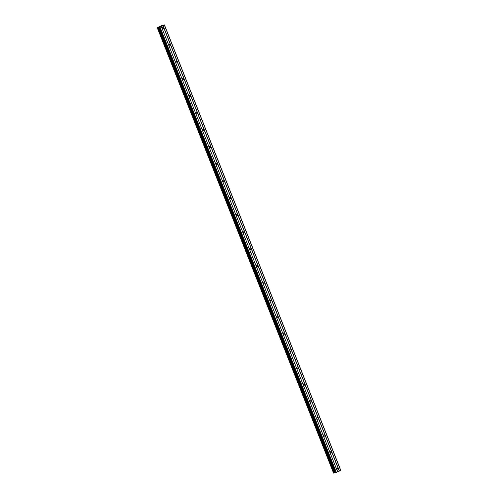 <?xml version="1.0" encoding="UTF-8"?>
<svg xmlns="http://www.w3.org/2000/svg" width="498" height="498" viewBox="0 0 498 498"><rect width="100%" height="100%" fill="white"/><g stroke="black" fill="none" stroke-linecap="round" stroke-linejoin="round"><path stroke-width="0.75" d="M337.022 469.689A0.809 0.679 -98.4 0 1 338.248 469.066A0.809 0.679 -98.4 0 1 337.022 469.689M330.305 452.719A0.809 0.679 -98.4 0 1 331.531 452.103A0.809 0.679 -98.4 0 1 330.305 452.719M323.588 435.756A0.809 0.679 -98.4 0 1 324.814 435.134A0.809 0.679 -98.4 0 1 323.588 435.756M316.865 418.787A0.809 0.679 -98.4 0 1 318.091 418.164A0.809 0.679 -98.4 0 1 316.865 418.787M310.148 401.824A0.809 0.679 -98.4 0 1 311.375 401.201A0.809 0.679 -98.4 0 1 310.148 401.824M303.431 384.854A0.809 0.679 -98.4 0 1 304.658 384.232A0.809 0.679 -98.4 0 1 303.431 384.854M296.715 367.885A0.809 0.679 -98.4 0 1 297.941 367.269A0.809 0.679 -98.4 0 1 296.715 367.885M289.998 350.922A0.809 0.679 -98.4 0 1 291.224 350.299A0.809 0.679 -98.4 0 1 289.998 350.922M283.281 333.953A0.809 0.679 -98.4 0 1 284.507 333.33A0.809 0.679 -98.4 0 1 283.281 333.953M276.564 316.983A0.809 0.679 -98.4 0 1 277.784 316.367A0.809 0.679 -98.4 0 1 276.564 316.983M269.841 300.02A0.809 0.679 -98.4 0 1 271.068 299.398A0.809 0.679 -98.4 0 1 269.841 300.02M263.125 283.051A0.809 0.679 -98.4 0 1 264.351 282.434A0.809 0.679 -98.4 0 1 263.125 283.051M256.408 266.088A0.809 0.679 -98.4 0 1 257.634 265.465A0.809 0.679 -98.4 0 1 256.408 266.088M249.691 249.118A0.809 0.679 -98.4 0 1 250.917 248.496A0.809 0.679 -98.4 0 1 249.691 249.118M242.974 232.149A0.809 0.679 -98.4 0 1 244.201 231.533A0.809 0.679 -98.4 0 1 242.974 232.149M236.257 215.186A0.809 0.679 -98.4 0 1 237.484 214.563A0.809 0.679 -98.4 0 1 236.257 215.186M229.534 198.216A0.809 0.679 -98.4 0 1 230.761 197.594A0.809 0.679 -98.4 0 1 229.534 198.216M222.818 181.253A0.809 0.679 -98.4 0 1 224.044 180.631A0.809 0.679 -98.4 0 1 222.818 181.253M216.101 164.284A0.809 0.679 -98.4 0 1 217.327 163.661A0.809 0.679 -98.4 0 1 216.101 164.284M209.384 147.315A0.809 0.679 -98.4 0 1 210.61 146.698A0.809 0.679 -98.4 0 1 209.384 147.315M202.667 130.352A0.809 0.679 -98.4 0 1 203.894 129.729A0.809 0.679 -98.4 0 1 202.667 130.352M195.951 113.382A0.809 0.679 -98.4 0 1 197.177 112.76A0.809 0.679 -98.4 0 1 195.951 113.382M189.234 96.413A0.809 0.679 -98.4 0 1 190.46 95.797A0.809 0.679 -98.4 0 1 189.234 96.413M182.511 79.45A0.809 0.679 -98.4 0 1 183.737 78.827A0.809 0.679 -98.4 0 1 182.511 79.45M175.794 62.48A0.809 0.679 -98.4 0 1 177.02 61.864A0.809 0.679 -98.4 0 1 175.794 62.48M169.077 45.517A0.809 0.679 -98.4 0 1 170.304 44.895A0.809 0.679 -98.4 0 1 169.077 45.517M162.36 28.548A0.809 0.679 -98.4 0 1 163.587 27.925A0.809 0.679 -98.4 0 1 162.36 28.548M159.989 26.624L160.393 26.425M160.474 26.556L160.879 26.35L160.474 26.556M160.356 26.425L159.902 26.662L160.356 26.425M160.916 26.344L159.895 26.662M160.823 26.189L161.252 26.052M161.308 26.021L161.688 25.94L161.259 26.157M161.726 25.933L161.184 26.207M162.454 25.193L157.25 27.72L160.057 27.191L164.334 25.025L162.51 25.404M157.237 27.714L333.573 473.1L335.154 472.652M335.229 472.845L158.893 27.446L335.229 472.845L340.763 470.28L164.427 24.9M157.25 27.72L333.573 473.1M164.334 25.025L340.676 470.411M163.07 25.666L339.412 471.046M158.171 27.452L334.513 472.832M158.215 27.434L334.556 472.814M159.522 27.384L335.857 472.764M160.057 27.191L336.399 472.571M161.321 26.55L337.656 471.936M161.346 26.519L337.688 471.899M162.921 25.715L339.263 471.102M157.536 27.676L333.872 473.056M157.611 27.651L333.953 473.032M158.457 27.346L334.799 472.727M158.669 27.29L335.011 472.67M158.949 27.465L335.291 472.851"/></g></svg>
